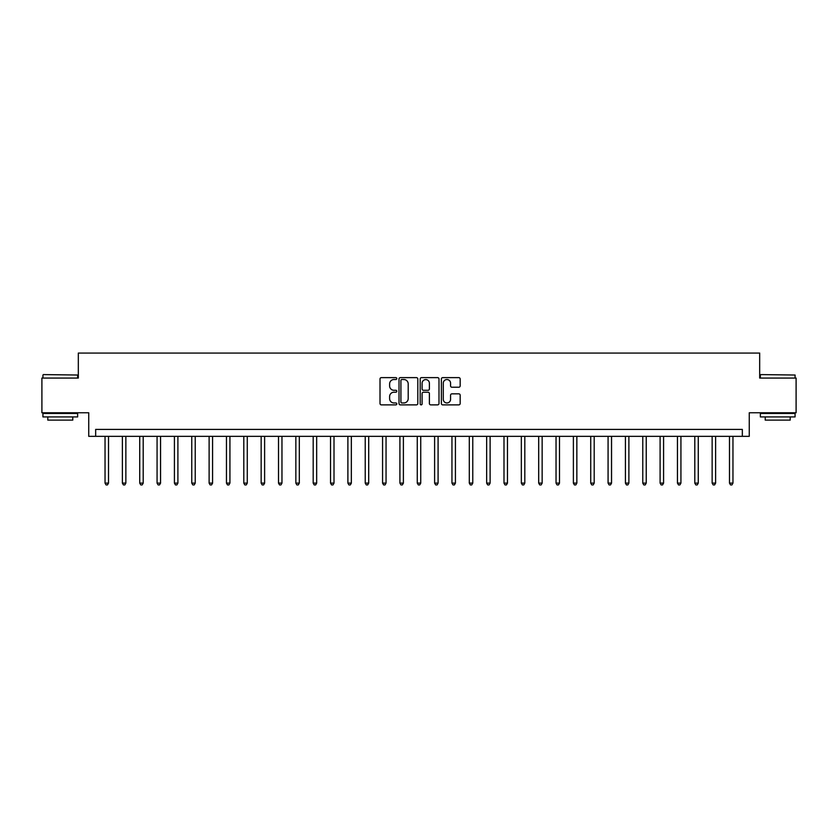 <?xml version="1.0" encoding="UTF-8"?>
<svg xmlns="http://www.w3.org/2000/svg" width="838" height="838" viewBox="0 0 838 838"><rect width="100%" height="100%" fill="white"/><g stroke="black" fill="none" stroke-linecap="round" stroke-linejoin="round"><path stroke-width="1.26" d="M396.793 378.577A0.953 0.953 0 0 0 395.84 377.624L381.374 377.624A1.362 1.362 0 0 0 380.012 378.986L380.012 403.507A1.362 1.362 0 0 0 381.374 404.869L395.84 404.869A0.953 0.953 0 0 0 396.793 403.916A0.953 0.953 0 0 0 395.84 402.963L393.975 402.963A4.358 4.358 0 0 1 389.618 398.605L389.618 396.563A4.358 4.358 0 0 1 393.975 392.205L395.84 392.205A0.953 0.953 0 0 0 396.793 391.252A0.953 0.953 0 0 0 395.84 390.288L393.975 390.288A4.358 4.358 0 0 1 389.618 385.93L389.618 383.888A4.358 4.358 0 0 1 393.975 379.53L395.84 379.53A0.953 0.953 0 0 0 396.793 378.577M458.805 387.229A1.362 1.362 0 0 0 460.167 385.868L460.167 378.986A1.362 1.362 0 0 0 458.805 377.624L442.736 377.624A1.362 1.362 0 0 0 441.375 378.986L441.375 403.507A1.362 1.362 0 0 0 442.736 404.869L458.805 404.869A1.362 1.362 0 0 0 460.167 403.507L460.167 395.201A1.362 1.362 0 0 0 458.805 393.839L451.933 393.839A1.362 1.362 0 0 0 450.572 395.201L450.572 399.317A3.645 3.645 0 0 1 446.926 402.963A3.645 3.645 0 0 1 443.281 399.317L443.281 383.176A3.645 3.645 0 0 1 446.926 379.53A3.645 3.645 0 0 1 450.572 383.176L450.572 385.868A1.362 1.362 0 0 0 451.933 387.229L458.805 387.229M742.332 436.347L749.266 436.347L749.266 412.757L796.1 412.757L796.1 378.064L759.678 378.064L759.678 353.081L78.322 353.081L78.322 378.064L41.9 378.064L41.9 412.757L88.734 412.757L88.734 436.347L742.332 436.347L742.332 429.412L95.668 429.412L95.668 436.347M417.806 378.986A1.362 1.362 0 0 0 416.444 377.624L400.375 377.624A1.362 1.362 0 0 0 399.014 378.986L399.014 403.507A1.362 1.362 0 0 0 400.375 404.869L416.444 404.869A1.362 1.362 0 0 0 417.806 403.507L417.806 378.986M421.556 377.624L437.625 377.624A1.362 1.362 0 0 1 438.986 378.986L438.986 403.507A1.362 1.362 0 0 1 437.625 404.869L430.753 404.869A1.362 1.362 0 0 1 429.391 403.507L429.391 393.567A1.362 1.362 0 0 0 428.019 392.205L423.462 392.205A1.362 1.362 0 0 0 422.101 393.567L422.101 403.916A0.953 0.953 0 0 1 421.147 404.869A0.953 0.953 0 0 1 420.194 403.916L420.194 378.986A1.362 1.362 0 0 1 421.556 377.624M401.873 379.53A0.953 0.953 0 0 0 400.92 380.483L400.92 402.01A0.953 0.953 0 0 0 401.873 402.963L403.843 402.963A4.358 4.358 0 0 0 408.2 398.605L408.2 383.888A4.358 4.358 0 0 0 403.843 379.53L401.873 379.53M429.391 383.249A3.645 3.645 0 0 0 425.746 379.604A3.645 3.645 0 0 0 422.101 383.249L422.101 388.926A1.362 1.362 0 0 0 423.462 390.288L428.019 390.288A1.362 1.362 0 0 0 429.391 388.926L429.391 383.249M105.043 436.347L105.043 483.107L108.511 483.107L108.511 436.347M108.511 483.107L107.463 484.919L106.08 484.919L105.043 483.107M122.39 436.347L122.39 483.107L125.857 483.107L125.857 436.347M125.857 483.107L124.81 484.919L123.427 484.919L122.39 483.107M139.726 436.347L139.726 483.107L143.204 483.107L143.204 436.347M143.204 483.107L142.156 484.919L140.774 484.919L139.726 483.107M157.073 436.347L157.073 483.107L160.55 483.107L160.55 436.347M160.55 483.107L159.503 484.919L158.12 484.919L157.073 483.107M174.419 436.347L174.419 483.107L177.897 483.107L177.897 436.347M177.897 483.107L176.849 484.919L175.467 484.919L174.419 483.107M43.356 374.596L77.63 375.015L43.356 374.596M60.284 416.915L42.937 416.915L42.937 413.448L77.63 413.448L77.63 416.915L60.284 416.915M72.78 416.915L72.78 420.11L47.797 420.11L47.797 416.915M760.789 374.596L795.063 375.015L760.789 374.596M777.716 416.915L760.37 416.915L760.37 413.448L795.063 413.448L795.063 416.915L777.716 416.915M790.203 416.915L790.203 420.11L765.22 420.11L765.22 416.915M191.766 436.347L191.766 483.107L195.233 483.107L195.233 436.347M195.233 483.107L194.196 484.919L192.813 484.919L191.766 483.107M209.112 436.347L209.112 483.107L212.58 483.107L212.58 436.347M212.58 483.107L211.543 484.919L210.16 484.919L209.112 483.107M226.459 436.347L226.459 483.107L229.926 483.107L229.926 436.347M229.926 483.107L228.889 484.919L227.496 484.919L226.459 483.107M243.806 436.347L243.806 483.107L247.273 483.107L247.273 436.347M247.273 483.107L246.236 484.919L244.843 484.919L243.806 483.107M261.152 436.347L261.152 483.107L264.619 483.107L264.619 436.347M264.619 483.107L263.582 484.919L262.189 484.919L261.152 483.107M278.499 436.347L278.499 483.107L281.966 483.107L281.966 436.347M281.966 483.107L280.929 484.919L279.536 484.919L278.499 483.107M295.845 436.347L295.845 483.107L299.313 483.107L299.313 436.347M299.313 483.107L298.276 484.919L296.882 484.919L295.845 483.107M313.192 436.347L313.192 483.107L316.659 483.107L316.659 436.347M316.659 483.107L315.622 484.919L314.229 484.919L313.192 483.107M330.539 436.347L330.539 483.107L334.006 483.107L334.006 436.347M334.006 483.107L332.969 484.919L331.576 484.919L330.539 483.107M347.885 436.347L347.885 483.107L351.352 483.107L351.352 436.347M351.352 483.107L350.315 484.919L348.922 484.919L347.885 483.107M365.232 436.347L365.232 483.107L368.699 483.107L368.699 436.347M368.699 483.107L367.652 484.919L366.269 484.919L365.232 483.107M382.578 436.347L382.578 483.107L386.046 483.107L386.046 436.347M386.046 483.107L384.998 484.919L383.615 484.919L382.578 483.107M399.915 436.347L399.915 483.107L403.392 483.107L403.392 436.347M403.392 483.107L402.345 484.919L400.962 484.919L399.915 483.107M417.261 436.347L417.261 483.107L420.739 483.107L420.739 436.347M420.739 483.107L419.691 484.919L418.309 484.919L417.261 483.107M434.608 436.347L434.608 483.107L438.085 483.107L438.085 436.347M438.085 483.107L437.038 484.919L435.655 484.919L434.608 483.107M451.954 436.347L451.954 483.107L455.422 483.107L455.422 436.347M455.422 483.107L454.385 484.919L453.002 484.919L451.954 483.107M469.301 436.347L469.301 483.107L472.768 483.107L472.768 436.347M472.768 483.107L471.731 484.919L470.348 484.919L469.301 483.107M486.648 436.347L486.648 483.107L490.115 483.107L490.115 436.347M490.115 483.107L489.078 484.919L487.685 484.919L486.648 483.107M503.994 436.347L503.994 483.107L507.461 483.107L507.461 436.347M507.461 483.107L506.424 484.919L505.031 484.919L503.994 483.107M521.341 436.347L521.341 483.107L524.808 483.107L524.808 436.347M524.808 483.107L523.771 484.919L522.378 484.919L521.341 483.107M538.687 436.347L538.687 483.107L542.155 483.107L542.155 436.347M542.155 483.107L541.118 484.919L539.724 484.919L538.687 483.107M556.034 436.347L556.034 483.107L559.501 483.107L559.501 436.347M559.501 483.107L558.464 484.919L557.071 484.919L556.034 483.107M573.381 436.347L573.381 483.107L576.848 483.107L576.848 436.347M576.848 483.107L575.811 484.919L574.418 484.919L573.381 483.107M590.727 436.347L590.727 483.107L594.194 483.107L594.194 436.347M594.194 483.107L593.157 484.919L591.764 484.919L590.727 483.107M608.074 436.347L608.074 483.107L611.541 483.107L611.541 436.347M611.541 483.107L610.504 484.919L609.111 484.919L608.074 483.107M625.42 436.347L625.42 483.107L628.888 483.107L628.888 436.347M628.888 483.107L627.84 484.919L626.457 484.919L625.42 483.107M642.767 436.347L642.767 483.107L646.234 483.107L646.234 436.347M646.234 483.107L645.187 484.919L643.804 484.919L642.767 483.107M660.103 436.347L660.103 483.107L663.581 483.107L663.581 436.347M663.581 483.107L662.533 484.919L661.151 484.919L660.103 483.107M677.45 436.347L677.45 483.107L680.927 483.107L680.927 436.347M680.927 483.107L679.88 484.919L678.497 484.919L677.45 483.107M694.796 436.347L694.796 483.107L698.274 483.107L698.274 436.347M698.274 483.107L697.226 484.919L695.844 484.919L694.796 483.107M712.143 436.347L712.143 483.107L715.61 483.107L715.61 436.347M715.61 483.107L714.573 484.919L713.19 484.919L712.143 483.107M729.489 436.347L729.489 483.107L732.957 483.107L732.957 436.347M732.957 483.107L731.92 484.919L730.537 484.919L729.489 483.107M42.937 378.064L42.937 375.015M50.846 413.448L50.846 412.757M69.722 413.448L69.722 412.757M77.63 378.064L77.63 375.015M760.37 378.064L760.37 375.015M768.278 413.448L768.278 412.757M787.154 413.448L787.154 412.757M795.063 378.064L795.063 375.015"/></g></svg>
